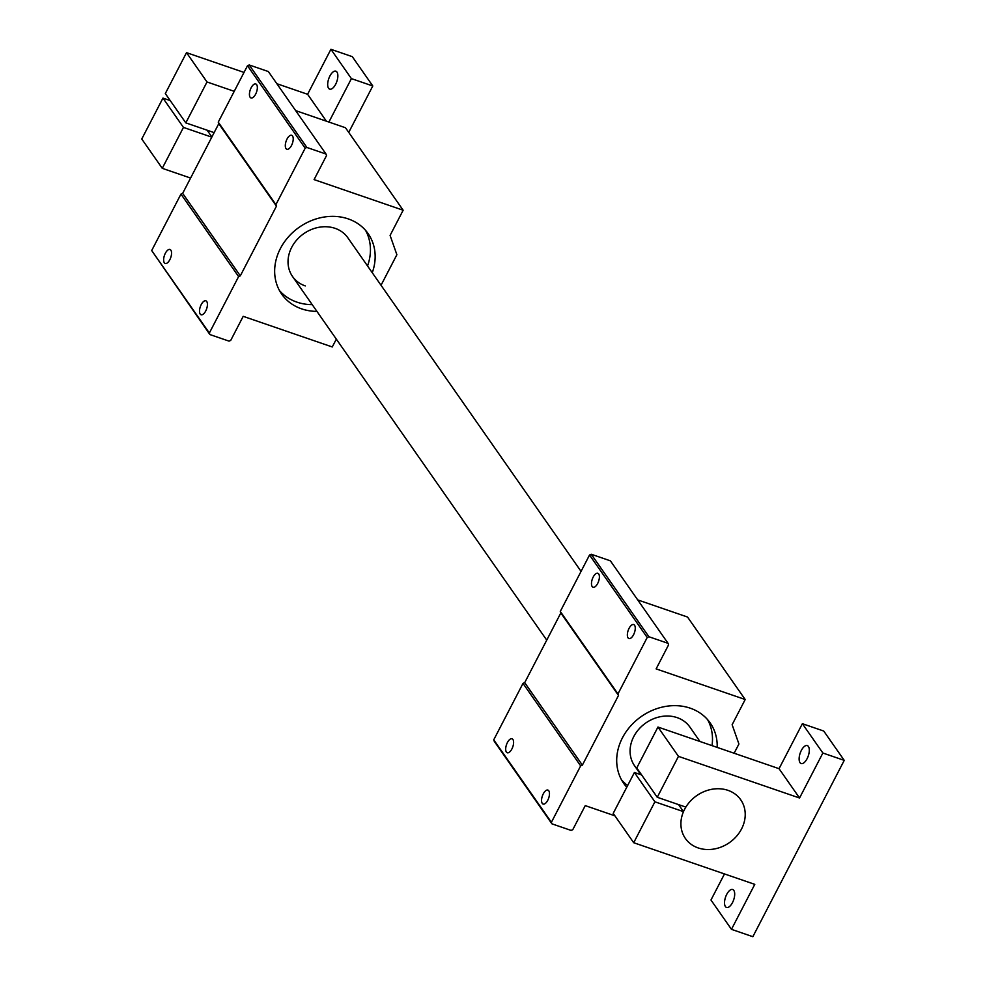 <?xml version="1.0" encoding="UTF-8"?>
<svg xmlns="http://www.w3.org/2000/svg" width="986" height="986" viewBox="0 0 986 986"><rect width="100%" height="100%" fill="white"/><g stroke="black" fill="none" stroke-linecap="round" stroke-linejoin="round"><path stroke-width="1.48" d="M211.879 137.005L207.122 130.214M336.965 72.077A9.49 4.277 109 0 1 336.275 82.96A9.49 4.277 109 0 1 329.681 89.134A9.49 4.277 109 0 1 328.572 88.259A9.49 4.277 109 0 1 329.262 77.376A9.49 4.277 109 0 1 335.856 71.189A9.49 4.277 109 0 1 336.965 72.077M348.736 132.395L372.794 85.979L351.41 78.621L328.905 122.042M234.224 91.328L207.011 81.974L185.812 122.88L214.147 132.617M211.793 137.153L183.458 127.416L162.259 168.323L190.594 178.059M372.794 85.979L352.298 56.658L330.914 49.3L351.41 78.621M162.259 168.323L141.762 139.001L162.961 98.095L183.458 127.416M170.233 100.584L162.961 98.095M185.812 122.88L165.315 93.559L186.514 52.652L207.011 81.974M326.403 121.179L307.595 94.286L276.856 83.711M244.023 72.422L186.514 52.652M330.914 49.3L307.595 94.286M683.483 811.638L654.901 801.803L633.702 842.722L754.783 884.356L731.464 929.342L752.848 936.7L844.238 760.366L822.866 753.021L799.547 798.007L678.467 756.361L657.255 797.28L685.837 807.103A33.758 28.631 -35 0 1 727.988 790.353A33.758 28.631 -35 0 1 740.732 799.794A33.758 28.631 -35 0 1 736.394 836.424A33.758 28.631 -35 0 1 698.15 847.923A33.758 28.631 -35 0 1 685.406 838.482A33.758 28.631 -35 0 1 683.483 811.638L678.578 804.601M733.806 890.395A9.49 4.277 109 0 1 733.116 901.278A9.49 4.277 109 0 1 726.522 907.453A9.49 4.277 109 0 1 725.425 906.578A9.49 4.277 109 0 1 726.103 895.695A9.49 4.277 109 0 1 732.697 889.508A9.49 4.277 109 0 1 733.806 890.395M808.409 746.476A9.49 4.277 109 0 1 807.719 757.359A9.49 4.277 109 0 1 801.125 763.534A9.49 4.277 109 0 1 800.016 762.659A9.49 4.277 109 0 1 800.706 751.776A9.49 4.277 109 0 1 807.3 745.589A9.49 4.277 109 0 1 808.409 746.476M844.238 760.366L823.741 731.045L802.37 723.699L822.866 753.021M731.464 929.342L710.968 900.021L724.488 873.941M633.702 842.722L613.206 813.388L634.405 772.482L654.901 801.803M641.676 774.984L634.405 772.482M657.255 797.28L636.759 767.958L657.958 727.039L678.467 756.361M799.547 798.007L779.051 768.686L657.958 727.039M802.37 723.699L779.051 768.686M727.988 790.353A33.758 28.631 145 0 0 689.732 801.852A33.758 28.631 145 0 0 685.406 838.482A33.758 28.631 145 0 0 698.15 847.923A33.758 28.631 145 0 0 736.394 836.424A33.758 28.631 145 0 0 740.732 799.794A33.758 28.631 145 0 0 727.988 790.353M598.699 573.951A7.395 3.328 109 0 1 598.169 582.418A7.395 3.328 109 0 1 593.03 587.237A7.395 3.328 109 0 1 592.167 586.547A7.395 3.328 109 0 1 592.709 578.067A7.395 3.328 109 0 1 597.836 573.26A7.395 3.328 109 0 1 598.699 573.951M634.577 625.26A7.395 3.328 109 0 1 634.035 633.727A7.395 3.328 109 0 1 628.908 638.546A7.395 3.328 109 0 1 628.045 637.856A7.395 3.328 109 0 1 628.575 629.388A7.395 3.328 109 0 1 633.715 624.569A7.395 3.328 109 0 1 634.577 625.26M626.776 787.21A52.751 44.727 -35 0 1 623.719 783.389A52.751 44.727 -35 0 1 630.485 726.152A52.751 44.727 -35 0 1 690.262 708.182A52.751 44.727 -35 0 1 710.179 722.948A52.751 44.727 -35 0 1 717.179 747.413M712.015 745.638A52.751 44.727 145 0 0 707.64 719.706M512.905 739.463A7.395 3.328 109 0 1 512.375 747.943A7.395 3.328 109 0 1 507.235 752.749A7.395 3.328 109 0 1 506.373 752.059A7.395 3.328 109 0 1 506.915 743.592A7.395 3.328 109 0 1 512.042 738.773A7.395 3.328 109 0 1 512.905 739.463M548.783 790.772A7.395 3.328 109 0 1 548.241 799.252A7.395 3.328 109 0 1 543.113 804.058A7.395 3.328 109 0 1 542.251 803.38A7.395 3.328 109 0 1 542.781 794.901A7.395 3.328 109 0 1 547.92 790.094A7.395 3.328 109 0 1 548.783 790.772M637.942 769.635A33.758 28.631 -35 0 1 634.565 765.765A33.758 28.631 -35 0 1 638.903 729.135A33.758 28.631 -35 0 1 677.148 717.635A33.758 28.631 -35 0 1 689.904 727.089L699.974 741.484M668.052 643.328L648.911 636.746L647.21 637.486L617.951 693.922L618.493 695.438L582.369 765.136L580.655 765.875L551.396 822.312L551.938 823.84L494.282 741.349L493.74 739.833L522.999 683.397L524.7 682.657L560.824 612.959L560.294 611.443L589.542 555.007L591.255 554.255L610.396 560.837L668.052 643.328L668.582 644.844L656.121 668.89L745.194 699.518L687.525 617.039L637.695 599.895M745.194 699.518L732.13 724.71L738.921 743.999L734.126 753.242M551.938 823.84L571.079 830.422L572.78 829.67L585.253 805.624L614.894 815.816M524.7 682.657L582.369 765.136M618.493 695.438L560.824 612.959M493.74 739.833L551.396 822.312M580.655 765.875L522.999 683.397M591.255 554.255L648.911 636.746M560.294 611.443L617.951 693.922M647.21 637.486L589.542 555.007M621.537 779.889A52.751 44.727 145 0 0 627.651 785.509M256.656 84.66A7.395 3.328 109 0 1 256.126 93.128A7.395 3.328 109 0 1 250.986 97.947A7.395 3.328 109 0 1 250.124 97.257A7.395 3.328 109 0 1 250.666 88.777A7.395 3.328 109 0 1 255.793 83.97A7.395 3.328 109 0 1 256.656 84.66M292.534 135.969A7.395 3.328 109 0 1 291.992 144.437A7.395 3.328 109 0 1 286.864 149.256A7.395 3.328 109 0 1 286.002 148.566A7.395 3.328 109 0 1 286.532 140.098A7.395 3.328 109 0 1 291.671 135.279A7.395 3.328 109 0 1 292.534 135.969M316.925 311.391A52.751 44.727 -35 0 1 301.593 308.852A52.751 44.727 -35 0 1 281.676 294.099A52.751 44.727 -35 0 1 288.442 236.862A52.751 44.727 -35 0 1 348.218 218.892A52.751 44.727 -35 0 1 368.135 233.657A52.751 44.727 -35 0 1 372.264 272.703M279.494 290.599A52.751 44.727 145 0 0 296.872 302.11A52.751 44.727 145 0 0 312.217 304.649M367.544 265.961A52.751 44.727 145 0 0 365.596 230.416M170.861 250.173A7.395 3.328 109 0 1 170.331 258.652A7.395 3.328 109 0 1 165.192 263.459A7.395 3.328 109 0 1 164.329 262.769A7.395 3.328 109 0 1 164.859 254.302A7.395 3.328 109 0 1 169.999 249.483A7.395 3.328 109 0 1 170.861 250.173M206.727 301.482A7.395 3.328 109 0 1 206.197 309.961A7.395 3.328 109 0 1 201.07 314.768A7.395 3.328 109 0 1 200.207 314.09A7.395 3.328 109 0 1 200.737 305.611A7.395 3.328 109 0 1 205.864 300.804A7.395 3.328 109 0 1 206.727 301.482M305.266 285.915A33.758 28.631 -35 0 1 292.522 276.474A33.758 28.631 -35 0 1 296.86 239.844A33.758 28.631 -35 0 1 335.104 228.345A33.758 28.631 -35 0 1 347.848 237.799L581.062 571.387M326.009 154.038L306.868 147.456L305.167 148.196L275.907 204.632L276.45 206.148L240.313 275.846L238.612 276.598L209.352 333.021L209.895 334.55L151.696 250.543L180.956 194.106L182.656 193.367L218.781 123.669L218.251 122.153L247.498 65.717L249.211 64.965L268.352 71.547L326.009 154.038L326.539 155.554L314.078 179.6L403.151 210.228L345.482 127.749L295.652 110.617M403.151 210.228L390.086 235.42L396.877 254.708L381.04 285.262M209.895 334.55L229.023 341.131L230.736 340.38L243.197 316.333L332.27 346.961L336.325 339.135M182.656 193.367L240.313 275.846M276.45 206.148L218.781 123.669M151.696 250.543L209.352 333.021M238.612 276.598L180.956 194.106M249.211 64.965L306.868 147.456M218.251 122.153L275.907 204.632M305.167 148.196L247.498 65.717M292.522 276.474L546.749 640.136M634.565 765.765L640.801 774.688"/></g></svg>
